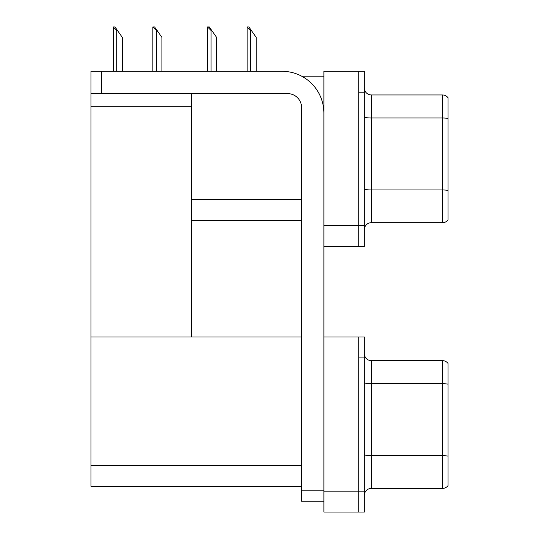 <?xml version="1.0" encoding="UTF-8"?>
<svg xmlns="http://www.w3.org/2000/svg" width="539" height="539" viewBox="0 0 539 539"><rect width="100%" height="100%" fill="white"/><g stroke="black" fill="none" stroke-linecap="round" stroke-linejoin="round"><path stroke-width="0.81" d="M301.665 76.188L323.899 76.188M301.577 199.625L191.392 199.625L191.392 93.618M358.765 337.01L358.765 512.05L364.344 512.05L364.344 337.01L323.899 337.01L323.899 71.303L358.765 71.303L358.765 246.35L323.899 246.35L323.899 225.423L358.765 225.423L358.765 246.35L364.344 246.35L364.344 225.423L358.765 225.423L358.765 92.223L364.344 92.223L364.344 225.423M191.392 220.545L301.577 220.545M90.97 106.729L191.392 106.729L191.392 337.01L90.97 337.01L90.97 71.303L101.433 71.303L101.433 93.618L287.631 93.618A13.947 13.947 0 0 1 301.577 107.564L301.577 490.78L323.899 490.78M323.899 246.35L323.899 512.05L358.765 512.05L358.765 357.93L364.344 357.93M301.577 486.245L90.97 486.245L90.97 337.01L301.577 337.01M364.344 229.681A6.973 6.973 0 0 1 371.317 222.708L442.452 222.708L442.452 94.945L371.317 94.945A6.973 6.973 0 0 1 364.344 87.972A6.973 6.973 0 0 0 371.317 94.945L371.317 222.708M448.03 97.734A6.973 6.973 0 0 0 442.452 94.945A6.973 6.973 0 0 1 448.03 97.734L448.03 219.919A6.973 6.973 0 0 1 442.452 222.708M358.765 71.303L364.344 71.303L364.344 92.223M364.344 116.788A6.973 1.213 0 0 0 371.317 117.994L442.452 117.994A6.973 1.213 180 0 1 448.03 118.479L448.03 118.964M364.344 495.381A6.973 6.973 0 0 1 371.317 488.408L442.452 488.408L442.452 360.645L371.317 360.645A6.973 6.973 0 0 1 364.344 353.672A6.973 6.973 0 0 0 371.317 360.645L371.317 488.408M448.03 363.434A6.973 6.973 0 0 0 442.452 360.645A6.973 6.973 0 0 1 448.03 363.434L448.03 485.619A6.973 6.973 0 0 1 442.452 488.408M247.482 26.95L248.897 26.95L251.336 30.44L250.642 30.44L247.152 26.95L247.152 71.303M256.22 71.303L256.22 37.413L251.336 30.44M207.865 26.95L209.28 26.95L211.726 30.44L211.025 30.44L207.542 26.95L207.542 71.303M216.611 71.303L216.611 37.413L211.726 30.44M153.191 26.95L154.605 26.95L157.051 30.44L156.35 30.44L152.867 26.95L152.867 71.303M161.936 71.303L161.936 37.413L157.051 30.44M113.581 26.95L114.996 26.95L117.441 30.44L116.741 30.44L113.257 26.95L113.257 71.303M122.319 71.303L122.319 37.413L117.441 30.44M323.899 501.243L301.577 501.243L301.577 490.78M323.899 113.15A41.84 41.84 0 0 0 282.052 71.303L101.433 71.303M101.433 93.618L90.97 93.618M323.899 491.13L364.344 491.13M90.97 465.325L301.577 465.325M448.03 190.449A6.973 1.213 180 0 0 442.452 189.964L371.317 189.964A6.973 1.213 0 0 1 364.344 188.758M448.03 384.186A6.973 1.213 180 0 0 442.452 383.701L371.317 383.701A6.973 1.213 0 0 1 364.344 382.488M448.03 456.156A6.973 1.213 180 0 0 442.452 455.671L371.317 455.671A6.973 1.213 0 0 1 364.344 454.458M250.642 71.303L250.642 30.44M211.025 71.303L211.025 30.44M156.35 71.303L156.35 30.44M116.741 71.303L116.741 30.44"/></g></svg>
